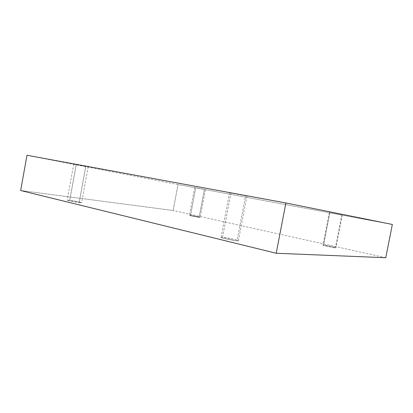 <?xml version="1.0" encoding="UTF-8"?>
<svg xmlns="http://www.w3.org/2000/svg" width="413" height="413" viewBox="0 0 413 413"><rect width="100%" height="100%" fill="white"/><g stroke="black" fill="none" stroke-linecap="round" stroke-linejoin="round"><path stroke-width="0.31" stroke-dasharray="2.06 1.55" d="M85.796 166.3L76.25 164.539L69.735 200.32C71.32 200.413 81.831 202.313 81.609 202.716L79.162 202.602L85.796 166.3L75.527 164.348L86.338 166.454L85.796 166.3L79.162 202.602C81.95 202.974 82.172 202.814 79.823 202.122L69.735 200.32C66.901 199.938 66.622 200.088 68.894 200.775L79.162 202.602C77.654 202.53 66.952 200.604 67.174 200.197L69.735 200.32L76.25 164.539L73.757 164.033L85.796 166.3M245.601 195.777L230.924 193.072L222.535 237.294C223.423 237.031 239.194 240.108 238.394 240.712L237.026 240.8L245.601 195.777L230.924 193.072L245.601 195.777L237.026 240.8C239.581 241.042 238.714 240.567 234.429 239.38L222.535 237.294C219.871 237.026 220.65 237.485 224.879 238.673L237.026 240.8C236.303 241.109 220.222 237.981 221.043 237.377L222.535 237.294L230.924 193.072L229.499 192.773L245.601 195.777M341.835 214.956L329.822 212.721L323.524 245.095C323.477 244.811 336.858 247.506 335.929 247.728L335.428 247.759L341.835 214.956L329.822 212.721L341.835 214.956L335.428 247.759C336.894 247.903 335.738 247.521 331.964 246.607L323.524 245.095C321.985 244.93 323.1 245.307 326.859 246.225L335.428 247.759C335.578 248.068 322.021 245.348 322.976 245.126L323.524 245.095L329.822 212.721L329.3 212.612L341.835 214.956M204.414 189.391L195.726 187.776L190.532 215.385C191.24 215.359 200.589 217.14 200.217 217.357L199.154 217.31L204.414 189.391L195.726 187.776L204.414 189.391L199.154 217.31C200.883 217.543 200.511 217.352 198.044 216.742L190.532 215.385C188.767 215.142 189.102 215.328 191.544 215.937L199.154 217.31C198.508 217.346 189.04 215.55 189.417 215.328L190.532 215.385L195.726 187.776L194.642 187.554L204.414 189.391M26.984 155.273L178.003 184.559L173.15 210.506L20.65 190.522L173.15 210.506L178.003 184.559L392.35 224.46L178.003 184.559L26.984 155.273M385.773 257.727L173.15 210.506L385.773 257.727M88.175 166.78L81.609 202.716M246.902 196.056L238.394 240.712M342.31 215.054L335.929 247.728M205.447 189.598L200.217 217.357M194.642 187.554L189.417 215.328M329.3 212.612L322.976 245.126M229.499 192.773L221.043 237.377M73.757 164.033L67.174 200.197"/><path stroke-width="0.62" d="M285.894 202.959L26.984 155.273L20.65 190.522L276.214 253.252L285.894 202.959L276.214 253.252L385.773 257.727L392.35 224.46L385.773 257.727L276.214 253.252L20.65 190.522L26.984 155.273L285.894 202.959L392.35 224.46L285.894 202.959"/></g></svg>
